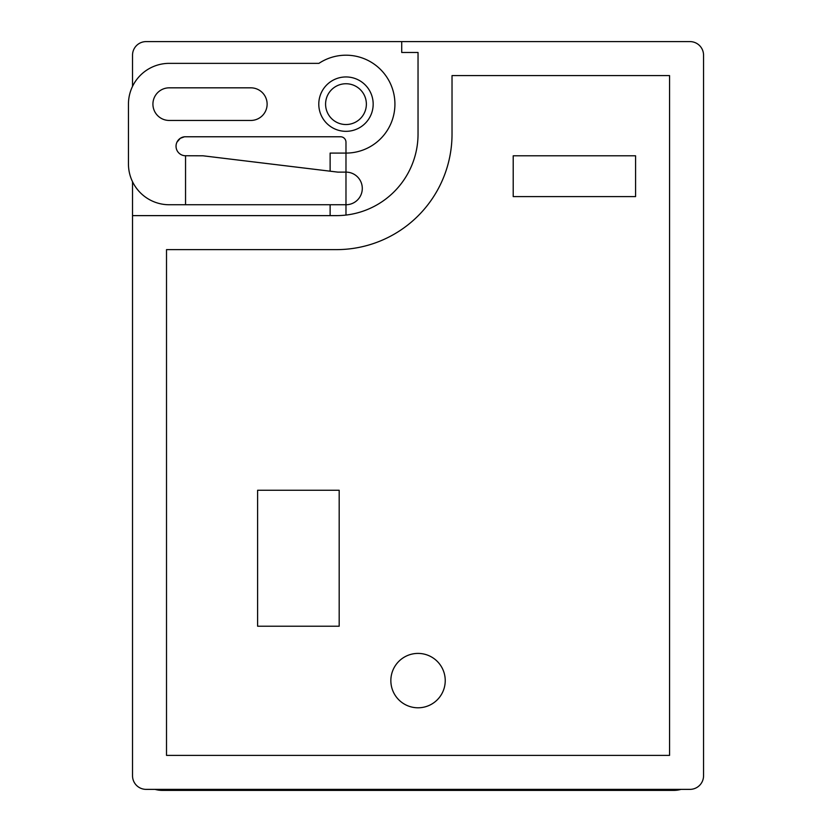 <?xml version="1.0" encoding="UTF-8"?>
<svg xmlns="http://www.w3.org/2000/svg" width="832" height="832" viewBox="0 0 832 832"><rect width="100%" height="100%" fill="white"/><g stroke="black" fill="none" stroke-linecap="round" stroke-linejoin="round"><path stroke-width="1.25" d="M339.186 490.266L257.608 490.266L257.608 626.215L339.186 626.215L339.186 490.266M513.209 196.591L635.575 196.591L635.575 155.802L513.209 155.802L513.209 196.591M330.127 171.184L330.127 153.088L345.977 153.088L345.977 172.12A16.318 16.318 0 0 1 362.294 188.438A16.318 16.318 0 0 1 345.977 204.745L345.977 215.072M330.127 215.623L330.127 204.745M689.957 789.37A13.593 13.593 0 0 0 703.55 775.778L703.55 55.193A13.593 13.593 0 0 0 689.957 41.6L401.721 41.6L401.721 52.478L418.038 52.478L418.038 134.056A81.578 81.578 0 0 1 336.461 215.623L132.527 215.623L132.527 775.778A13.593 13.593 0 0 0 146.12 789.37L689.957 789.37M445.234 680.607A27.196 27.196 0 0 0 404.446 657.051A27.196 27.196 0 0 0 404.446 704.153A27.196 27.196 0 0 0 445.234 680.607M669.562 75.587L669.562 755.383L166.514 755.383L166.514 249.621L336.461 249.621A115.565 115.565 0 0 0 452.026 134.056L452.026 75.587L669.562 75.587M176.925 142.21L180.284 138.31L184.548 136.77A9.516 9.516 0 0 0 176.051 146.734A9.516 9.516 0 0 0 185.546 155.75L203.07 155.802L337.823 172.12L345.977 172.12L345.977 204.745L185.546 204.745L185.546 155.802M184.548 136.77L340.548 136.77A5.439 5.439 0 0 1 345.977 142.21L345.977 153.088A48.942 48.942 0 0 0 392.839 90.012A48.942 48.942 0 0 0 318.926 63.357L169.239 63.357A40.789 40.789 0 0 0 128.45 104.146L128.45 163.966A40.789 40.789 0 0 0 169.239 204.745L185.546 204.745M373.173 104.146A27.196 27.196 0 0 1 332.384 127.691A27.196 27.196 0 0 1 332.384 80.59A27.196 27.196 0 0 1 373.173 104.146M366.371 104.146A20.394 20.394 0 0 0 335.785 86.476A20.394 20.394 0 0 0 335.785 121.805A20.394 20.394 0 0 0 366.371 104.146M169.239 120.453L250.806 120.453A16.318 16.318 0 0 0 267.124 104.146A16.318 16.318 0 0 0 250.806 87.828L169.239 87.828A16.318 16.318 0 0 0 152.922 104.146A16.318 16.318 0 0 0 169.239 120.453M401.721 41.6L146.12 41.6A13.593 13.593 0 0 0 132.527 55.193L132.527 86.362M132.527 181.74L132.527 215.623M155.022 789.37A27.196 27.196 0 0 0 162.438 790.4L673.639 790.4A27.196 27.196 0 0 0 681.054 789.37"/></g></svg>
